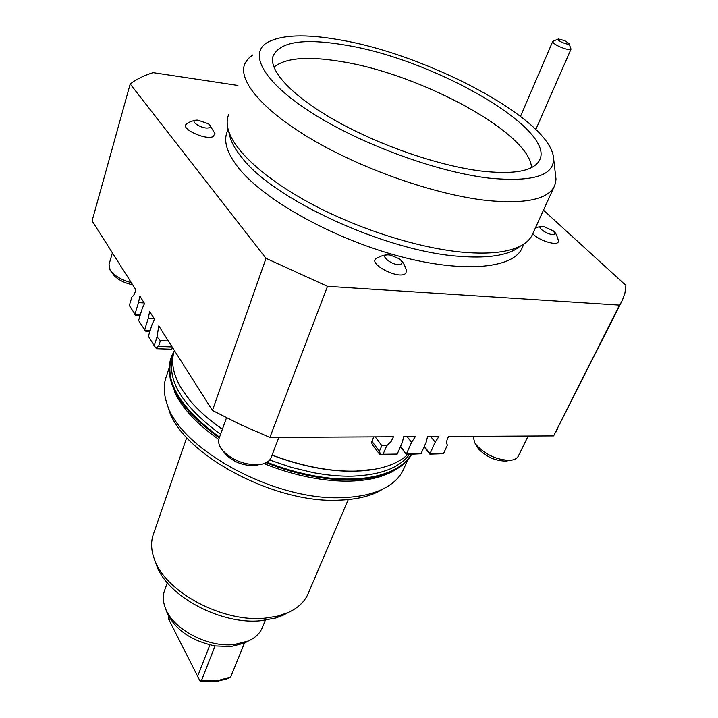<?xml version="1.0" encoding="UTF-8"?>
<svg xmlns="http://www.w3.org/2000/svg" width="718" height="718" viewBox="0 0 718 718"><rect width="100%" height="100%" fill="white"/><g stroke="black" fill="none" stroke-linecap="round" stroke-linejoin="round"><path stroke-width="1.08" d="M229.589 135.163L229.984 136.734C231.797 143.313 235.944 150.502 242.433 158.31C274.913 200.421 387.693 251.83 459.78 256.344C484.453 258.229 502.717 256.102 514.582 249.99L520.783 245.87M522.632 246.839L521.681 248.94C511.79 268.972 461.189 273.379 396.237 255.429C331.357 237.613 264.502 200.017 239.049 168.577C227.211 153.823 223.244 141.545 227.166 131.735L228.037 129.016M564.725 40.612L568.952 43.43C568.916 44.561 566.681 44.238 562.248 42.443C558.667 40.711 557.374 39.562 558.371 38.987L564.725 40.612M569.006 43.556L571.034 49.084C569.625 50.089 565.883 49.327 559.807 46.787C554.915 44.471 552.564 42.676 552.734 41.402L558.119 39.095M447.359 445.133L443.455 453.704L447.359 445.133C446.165 442.71 446.596 439.82 448.651 436.463L553.614 435.898L619.49 305.123L327.498 286.329L269.896 437.415L393.473 436.759L391.086 441.579L386.742 445.716L383.035 454.279L397.207 454.081L402.322 442.441L403.651 436.706L415.282 436.643L411.558 442.36L406.415 453.955L420.981 453.758L426.169 442.243L427.551 436.571L438.913 436.517L435.189 442.171L430.692 436.553M411.558 442.36L407.124 436.679M435.189 442.171L429.983 453.641L424.293 446.416M443.536 453.453L429.983 453.641L429.858 454.162L443.455 453.704M386.742 445.716L381.832 445.636L375.2 436.849M154.038 318.451L148.294 318.191L149.64 311.522L154.496 319.178L152.135 324.285L148.366 336.266L154.226 345.735L156.443 348.733L170.974 349.208L173.101 348.472M144.192 302.942L138.511 302.646L139.822 296.049L144.533 303.481L142.236 308.578L138.574 320.461L145.521 331.115L149.927 331.294M172.114 346.929L158.525 346.471L160.374 340.7L157.027 336.948L158.759 325.882L212.438 410.445L266.019 258.336L130.191 83.997L92.101 220.893L135.783 289.695C134.939 293.509 133.665 295.924 131.941 296.938L129.33 305.545L135.855 315.525L140.037 315.723M409.431 454.44C399.531 467.795 380.585 475.038 352.574 476.16C340.287 476.438 327.121 475.253 313.084 472.606L291.364 467.382L269.654 460.023M272.032 455.158C301.363 466.269 328.907 471.636 354.656 471.25L375.496 469.15M266.127 462.715C281.438 468.8 296.785 473.315 312.168 476.249C360.858 485.709 400.456 475.639 411.594 454.413M266.755 462.374C281.932 468.378 297.135 472.839 312.375 475.747C360.687 485.135 400.097 475.316 411.531 454.413M174.286 350.833L171.405 356.577C163.48 381.061 179.491 408.012 219.439 437.424M267.006 462.221C282.084 468.181 297.18 472.597 312.312 475.495C360.328 484.821 399.54 475.136 411.064 454.422M173.846 352.287L172.751 354.441C162.798 379.077 178.387 406.657 219.528 437.181M263.982 463.613C279.607 469.94 295.295 474.616 311.047 477.623C325.057 480.243 338.205 481.41 350.483 481.096C361.746 480.782 371.718 479.283 380.396 476.608L391.077 472.381M170.794 358.318C163.937 382.64 180.092 409.179 219.259 437.935M156.075 563.836L156.533 565.111C166.845 596.084 221.171 625.225 261.352 620.648L275.838 617.965L282.847 615.38L288.43 612.418M168.021 406.944L168.586 408.677C180.541 453.157 274.366 504.314 339.838 500.132C354.997 499.54 367.652 496.811 377.803 491.938L384.13 488.393M404.252 467.768L403.157 470.236C399.298 478.035 392.423 484.345 382.532 489.191C372.112 494.181 359.099 496.973 343.491 497.565C276.044 501.81 179.087 448.983 166.872 403.363C163.524 393.258 163.39 384.148 166.486 376.053L169.08 368.137M308.578 592.601L307.735 594.576C304.127 602.214 297.584 608.209 288.133 612.553L277.543 616.143L265.436 618.099C222.939 622.91 165.266 591.991 154.442 559.349C150.924 549.844 150.681 541.157 153.724 533.277L186.761 437.585M150.224 330.361L144.569 330.136L148.294 318.191M140.333 314.753L134.876 314.502L138.511 302.646M158.525 346.471L155.716 347.853M157.027 336.948L154.226 345.735M168.353 340.996L160.374 340.7M543.463 210.203L625.899 285.387L624.938 292.98L622.434 300.097L553.614 435.898M400.429 446.749L406.379 454.485L400.59 446.39M406.379 454.485L420.981 453.758M424.096 446.847L429.858 454.162M397.207 454.081L380.01 454.853L380.558 454.566L379.4 451.263L371.915 441.265L371.547 442.53L372.534 444.846L380.01 454.853M383.035 454.279L380.558 454.566M447.072 444.514L447.476 445.016M381.832 445.636L379.4 451.263M371.915 441.265L373.791 436.858M518.369 455.966L518.172 456.37C516.897 458.605 514.312 459.915 510.39 460.31C497.583 460.211 486.337 455.248 476.671 445.42L474.822 442.844L473.054 436.329M476.321 445.609L478.484 448.903C486.391 456.962 495.582 461.019 506.073 461.091L508.515 460.651M271.224 457.249L270.937 457.994C269.187 461.674 265.22 463.9 259.036 464.663C244.739 465.156 232.659 460.489 222.795 450.68L220.767 447.942C218.55 444.28 218.03 440.978 219.223 438.025L226.493 417.795M224.025 452.295L225.407 454.099C233.467 462.141 243.348 465.946 255.043 465.542L259.18 464.645M131.304 282.65C122.177 280.146 115.454 276.439 111.137 271.521L110.087 270.076L109.046 264.395L112.394 252.853M113.157 274.249L113.839 275.173C117.94 279.733 124.223 282.946 132.677 284.804M209.171 127.723C202.386 130.003 186.886 119.583 197.854 120.148L208.283 123.729C210.715 125.605 211.011 126.933 209.171 127.723M209.396 124.663L214.969 133.584L212.932 136.743C204.388 140.261 179.114 127.84 186.779 123.927C188.583 122.257 191.598 121.037 195.843 120.265M266.019 258.336L327.498 286.329M619.49 305.123L621.25 302.359M130.191 83.997C136.339 79.294 143.968 75.507 153.078 72.644L237.909 85.451M400.824 260.185C402.699 261.46 404.593 264.852 406.505 270.363L405.885 273.136C399.8 280.72 365.902 263.039 376.923 258.103C381.249 255.823 384.74 254.764 387.406 254.926M554.332 231.815C555.499 232.497 556.872 235.423 558.451 240.602L558.317 241.84C556.917 246.283 537.773 240.126 532.828 233.61M401.685 263.65C395.636 268.738 374.742 252.826 390.377 255.096L399.118 258.713C401.784 260.733 402.645 262.384 401.685 263.65M554.861 233.682C552.043 237.963 532.074 225.317 543.32 226.385L553.533 230.972L554.861 233.682M273.917 67.142C285.387 57.862 307.735 55.986 340.942 61.506C420.236 73.882 529.938 132.821 531.517 167.599M252.646 55.008L247.845 59.02L244.793 63.848C237.568 80.712 263.291 111.362 314.681 141.033C365.965 170.669 436.948 195 486.795 200.475C524.58 204.1 546.999 199.586 554.063 186.922L555.508 183.162L556.001 179.087L553.551 158.023M532.918 233.386L531.966 235.477C529.758 239.668 525.944 243.178 520.505 246.014C508.434 252.224 489.739 254.343 464.438 252.368C420.928 248.688 361.585 230.299 313.793 205.168C265.992 180.003 233.942 150.681 228.225 129.698C226.7 124.088 226.816 119.107 228.575 114.745M339.74 39.867C427.156 54.514 547.861 118.012 553.372 156.524C555.687 175.291 534.03 182.471 488.411 178.064C436.688 171.871 361.351 144.3 312.734 113.48C263.901 82.633 248.222 54.083 267.096 42.604C281.366 34.706 305.581 33.791 339.74 39.867M345.376 45.108C435.727 59.513 562.05 132.462 538.132 162.385C530.755 171.638 511.647 174.51 480.818 171.01C438.985 165.786 380.405 145.718 336.841 121.378C293.213 97.011 269.241 71.486 272.804 56.803C279.006 41.797 303.193 37.892 345.376 45.108M269.896 437.415L240.521 424.625L212.438 410.445M557.626 428.619L555.615 432.595M222.418 429.14C209.279 420.084 198.545 410.624 190.216 400.743L181.833 389.264C173.056 374.697 170.57 361.782 174.393 350.51M247.889 641.255L244.461 643.095L230.666 677.047L226.987 678.842L215.463 681.786L200.169 681.328L168.371 618.584L200.169 681.328M169.448 620.289L170.067 618.611M168.371 618.584L168.73 616.304M209.898 644.89L197.782 675.925M244.461 643.095L230.972 646.559L215.068 645.94L201.578 680.278L200.044 680.799M215.068 645.94C191.114 640.815 175.093 629.686 167.007 612.544L166.702 611.727M230.666 677.047L217.285 680.718L201.578 680.278M262.582 626.967L262.034 628.304C259.53 633.752 254.998 637.97 248.419 640.977L234.265 644.54C207.664 647.771 172.535 628.95 165.293 607.895C162.815 601.289 162.672 595.204 164.871 589.64L167.33 582.792M186.949 396.659L190.449 401.048C198.715 410.858 209.36 420.254 222.383 429.238M220.561 434.3C182.031 405.885 166.199 379.723 173.074 355.823M174.483 391.768L176.269 395.385C184.382 410.57 198.554 425.253 218.784 439.425M407.761 454.467C398.652 463.137 384.615 468.495 365.641 470.55C337.496 473.045 306.308 467.876 272.077 455.032M523.916 244.021L521.681 248.94M380.396 476.608L390.933 472.453L399.791 467.068M168.586 408.677L166.872 403.363M403.157 470.236L407.743 459.942M156.533 565.111L154.442 559.349M307.735 594.576L348.266 499.575M571.034 49.084L535.825 129.464M476.958 446.793L474.822 442.844M541.74 226.358L535.547 227.606M229.984 136.734L228.225 129.698M226.987 678.842L229.329 677.648M244.138 643.238L248.419 640.977M170.157 378.521L176.269 395.385M377.803 491.938L382.532 489.191M282.847 615.38L288.133 612.553M552.698 41.473L520.514 116.343M528.188 436.032L518.172 456.37M506.073 461.091L510.39 460.31M278.88 437.37L270.937 457.994M255.043 465.542L259.036 464.663M225.407 454.099L222.795 450.68M113.839 275.173L111.137 271.521M554.063 186.922L531.966 235.477M514.582 249.99L520.505 246.014M272.562 58.158L272.804 56.803M265.373 620.199L262.034 628.304M167.007 612.544L165.293 607.895"/></g></svg>
